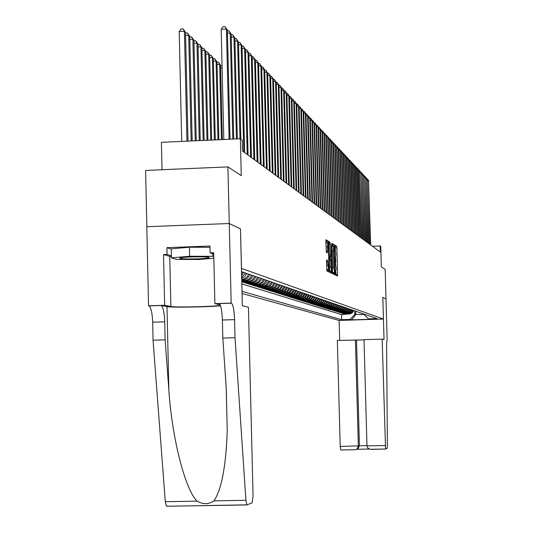<?xml version="1.0" encoding="UTF-8"?>
<svg xmlns="http://www.w3.org/2000/svg" width="533" height="533" viewBox="0 0 533 533"><rect width="100%" height="100%" fill="white"/><g stroke="black" fill="none" stroke-linecap="round" stroke-linejoin="round"><path stroke-width="0.8" d="M335.41 274.009L335.563 275.121L337.476 276.041L337.609 274.635L336.883 247.845L336.663 246.246L334.744 245.073L335.823 254.707L335.03 260.024L336.203 268.625L335.41 274.009M326.562 259.944L326.862 270.957L329.154 272.057L329.294 270.597L328.315 241.129L326.016 239.723L325.87 241.163L326.363 252.369L327.355 252.922L327.755 242.921L328.408 247.379L328.901 265.707L328.508 269.598L327.548 260.457L326.562 259.937M240.476 228.943L241.496 268.419L383.434 319.047L382.821 297.374L386.032 298.92L382.821 297.374L384.033 339.548L382.154 339.101L385.579 449.039L387.145 448.426L387.391 445.535L386.618 348.442C386.525 343.399 386.698 340.68 387.151 340.294L385.186 269.412L381.335 266.9L380.755 246.413L380.176 245.966L380.349 252.009L242.488 150.952L242.229 140.186L240.363 138.753L161.412 142.324L162.025 169.734M240.53 228.937L229.263 223.52L227.897 166.896L241.262 175.604L240.363 138.753M332.565 272.183L332.792 273.795L334.964 274.835L335.097 273.416L334.364 246.319L334.144 244.7L331.959 243.368L332.565 272.183M332.092 273.462L329.867 272.396L329.634 270.757L329.028 241.569L329.994 242.162L330.227 243.808L330.76 256.633L331.393 256.986L331.533 255.56L331.486 244.121L332.092 273.462M146.841 226.705L145.609 170.44L227.897 166.896M254.594 276.181L253.808 277.979L252.082 279.932L249.79 281.151L247.878 281.477L249.098 281.87L242.582 282.097L244.427 282.677L244.414 282.03M257.552 277.207L256.413 279.525L255.067 280.924L253.402 281.904L250.903 282.45L252.102 282.836L245.646 283.056L247.459 283.629L247.439 282.996M260.457 278.213L259.331 280.511L257.992 281.89L256.346 282.863L253.875 283.409L255.041 283.783L248.651 284.002L250.423 284.562L250.41 283.942M263.302 279.199L262.189 281.477L260.864 282.843L258.638 284.022L256.779 284.342L257.932 284.715L251.596 284.928L253.342 285.475L253.322 284.869M266.1 280.165L263.682 283.776L262.063 284.729L259.638 285.262L260.764 285.621L254.488 285.835L256.2 286.374L256.186 285.781M268.839 281.118L266.447 284.689L264.261 285.848L262.436 286.161L263.542 286.521L257.326 286.727L259.005 287.254L258.991 286.674M271.53 282.05L269.158 285.588L265.187 287.047L266.273 287.394L260.111 287.607L261.756 288.12L261.743 287.547M274.169 282.963L271.817 286.468L267.879 287.913L268.945 288.26L262.842 288.46L264.461 288.973L264.448 288.406M276.754 283.862L274.428 287.334L270.531 288.766L271.577 289.099L265.527 289.306L267.113 289.805L267.1 289.252M279.299 284.742L276.993 288.186L273.129 289.599L274.155 289.932L268.159 290.132L269.718 290.625L269.705 290.079M281.797 285.608L279.512 289.019L275.681 290.425L276.687 290.745L270.744 290.945L272.276 291.424L272.263 290.898M284.249 286.454L281.984 289.839L278.186 291.231L279.179 291.544L273.289 291.744L274.788 292.217L274.775 291.698M286.661 287.294L284.409 290.645L280.651 292.024L281.624 292.331L275.781 292.53L277.26 292.99L277.247 292.477M289.026 288.113L286.794 291.431L283.07 292.797L284.022 293.103L278.233 293.297L279.685 293.756L279.672 293.25M291.351 288.913L289.139 292.211L285.441 293.563L286.381 293.863L280.644 294.056L282.07 294.502L282.057 294.009M293.636 289.705L291.444 292.97L287.78 294.316L288.699 294.609L283.01 294.802L284.409 295.242L284.395 294.756M295.882 290.485L293.71 293.723L290.072 295.055L290.978 295.342L285.335 295.529L286.714 295.962L286.701 295.489M298.087 291.251L295.935 294.456L292.331 295.782L293.223 296.068L287.627 296.248L288.979 296.674L288.966 296.208M300.259 292.004L298.12 295.182L294.549 296.495L295.422 296.774L289.872 296.954L291.205 297.374L291.191 296.914M302.391 292.744L300.272 295.895L296.728 297.194L297.594 297.474L292.084 297.654L293.397 298.067L293.383 297.607M304.49 293.47L302.804 296.241L300.985 297.421L298.873 297.88L299.719 298.154L294.263 298.333L295.549 298.74L295.535 298.293M306.555 294.183L304.883 296.934L303.077 298.107L300.985 298.56L301.818 298.833L296.401 299.006L297.667 299.406L297.654 298.966M308.587 294.889L306.928 297.614L305.136 298.78L303.057 299.233L303.877 299.493L298.507 299.673L299.753 300.059L299.739 299.633M310.586 295.582L308.94 298.287L307.161 299.439L305.103 299.886L305.909 300.146L300.579 300.319L301.805 300.705L301.791 300.279M312.551 296.261L311.285 298.567L309.633 299.866L307.108 300.532L307.907 300.785L302.617 300.958L303.823 301.338L303.81 300.925M314.483 296.928L313.231 299.213L311.592 300.505L309.087 301.172L309.866 301.418L304.623 301.591L305.809 301.964L305.795 301.551M316.389 297.587L315.143 299.859L313.517 301.138L311.032 301.798L311.805 302.044L306.595 302.211L307.761 302.577L307.754 302.171M318.261 298.24L317.028 300.492L315.409 301.758L312.951 302.411L313.704 302.657L308.54 302.824L309.686 303.184L309.68 302.784M320.106 298.88L318.881 301.112L317.275 302.371L314.836 303.017L315.576 303.257L310.453 303.424L311.585 303.783L311.572 303.39M321.919 299.506L320.706 301.725L319.114 302.971L316.689 303.617L317.421 303.85L312.331 304.017L313.451 304.37L313.437 303.983M323.711 300.126L322.825 301.931L320.926 303.563L318.521 304.203L319.24 304.436L314.19 304.596L315.289 304.943L315.276 304.563M325.47 300.739L324.277 302.917L322.705 304.15L320.32 304.783L321.033 305.009L316.016 305.176L317.102 305.516L317.088 305.136M327.209 301.338L326.016 303.504L324.464 304.723L322.092 305.349L322.791 305.576L317.815 305.735L318.881 306.075L318.874 305.702M328.914 301.931L328.048 303.697L326.189 305.289L323.837 305.915L324.53 306.135L319.587 306.295L320.639 306.628L320.626 306.262M330.6 302.511L329.427 304.649L327.895 305.849L325.556 306.468L326.243 306.688L321.332 306.841L322.372 307.168L322.358 306.808M332.259 303.09L331.399 304.829L329.574 306.395L327.255 307.015L327.922 307.228L323.058 307.388L324.077 307.708L324.064 307.354M333.891 303.657L333.045 305.382L331.226 306.941L328.921 307.548L329.587 307.761L324.75 307.921L325.756 308.234L325.75 307.887M335.504 304.21L334.358 306.302L332.858 307.474L330.573 308.081L331.22 308.287L326.423 308.44L327.415 308.754L327.402 308.414M337.089 304.763L335.95 306.835L334.464 308.001L332.192 308.6L332.839 308.807L328.068 308.96L329.048 309.267L329.034 308.927M338.655 305.302L337.822 306.995L336.05 308.52L333.791 309.113L334.424 309.32L329.694 309.473L330.653 309.773L330.647 309.44M340.194 305.842L339.075 307.881L337.609 309.033L335.37 309.62L335.99 309.826L332.232 309.946M341.72 306.368L340.9 308.034L339.148 309.533L336.923 310.126L337.536 310.319L333.798 310.439M343.219 306.888L342.113 308.9L340.66 310.033L338.455 310.619L339.061 310.812L335.344 310.932M344.698 307.394L343.598 309.393L342.159 310.519L339.967 311.099L340.567 311.292L336.863 311.412M346.15 307.901L345.351 309.533L343.632 311.005L341.46 311.578L342.046 311.772L338.362 311.892M347.589 308.4L346.51 310.373L345.091 311.485L342.926 312.052L343.512 312.245L339.841 312.358M349.008 308.893L347.936 310.852L346.523 311.952L344.378 312.518L344.951 312.704L341.307 312.818M350.408 309.38L349.342 311.319L347.942 312.418L345.804 312.978L346.37 313.164L342.746 313.277M351.787 309.853L350.414 312.105L347.216 313.437L347.776 313.617L343.325 313.757L349.901 313.664L351.787 312.565L353.152 310.326M348.702 319.827L340.927 319.947L348.715 319.847M242.055 293.51L339.128 320.433L383.434 319.047M242.002 291.364L341.673 319.687L350.121 319.42L354.818 314.417L354.725 310.872M363.519 313.917L368.503 318.847L376.984 318.587L241.516 271.65M368.503 318.847L369.862 319.294L351.613 319.867L350.121 319.42M241.815 283.902L341.533 314.59L350.454 313.844L352.333 312.744L353.692 310.512M347.216 313.437L342.752 313.577M345.804 312.978L341.313 313.124M344.378 312.518L339.854 312.664M342.926 312.052L338.375 312.198M341.46 311.578L336.869 311.725M339.967 311.099L335.35 311.252M338.455 310.619L333.805 310.766M336.923 310.126L332.239 310.273M335.37 309.62L330.653 309.773M333.791 309.113L329.048 309.267M332.192 308.6L327.415 308.754M330.573 308.081L325.756 308.234M328.921 307.548L324.077 307.708M327.255 307.015L322.372 307.168M325.556 306.468L320.639 306.628M323.837 305.915L318.881 306.075M322.092 305.349L317.102 305.516M320.32 304.783L315.289 304.943M318.521 304.203L313.451 304.37M316.689 303.617L311.585 303.783M314.836 303.017L309.686 303.184M312.951 302.411L307.761 302.577M311.032 301.798L305.809 301.964M309.087 301.172L303.823 301.338M307.108 300.532L301.805 300.705M305.103 299.886L299.753 300.059M303.057 299.233L297.667 299.406M300.985 298.56L295.549 298.74M298.873 297.88L293.397 298.067M296.728 297.194L291.205 297.374M294.549 296.495L288.979 296.674M292.331 295.782L286.714 295.962M290.072 295.055L284.409 295.242M287.78 294.316L282.07 294.502M285.441 293.563L279.685 293.756M283.07 292.797L277.26 292.99M280.651 292.024L274.788 292.217M278.186 291.231L272.276 291.424M275.681 290.425L269.718 290.625M273.129 289.599L267.113 289.805M270.531 288.766L264.461 288.973M267.879 287.913L261.756 288.12M265.187 287.047L259.005 287.254M262.436 286.161L256.2 286.374M259.638 285.262L253.342 285.475M256.779 284.342L250.423 284.562M253.875 283.409L247.459 283.629M250.903 282.45L244.427 282.677M247.878 281.477L241.762 281.69M241.749 281.031L246.033 280.884C249.411 280.578 251.656 278.799 252.789 275.554M251.569 275.135C250.437 278.393 248.178 280.171 244.794 280.485L241.735 280.591M241.722 279.925L242.908 279.878C246.319 279.565 248.591 277.773 249.73 274.495M354.818 314.417L363.866 314.463M355.651 311.192L355.751 314.717L351.613 319.867M380.176 245.966L372.487 246.246M341.533 314.59L341.673 319.687M347.776 313.617L350.634 312.578L352.333 310.046M346.37 313.164L349.248 312.118L350.961 309.566M344.951 312.704L347.842 311.652L349.568 309.087M343.512 312.245L346.423 311.179L348.162 308.6M342.046 311.772L344.978 310.706L346.73 308.101M340.567 311.292L343.519 310.219L345.277 307.601M339.061 310.812L342.039 309.726L343.812 307.095M337.536 310.319L340.534 309.233L342.319 306.575M335.99 309.826L339.008 308.727L340.807 306.049M334.424 309.32L337.462 308.214L339.274 305.522M332.839 308.807L335.897 307.694L337.715 304.983M331.22 308.287L334.304 307.168L336.136 304.436M329.587 307.761L332.685 306.635L334.537 303.877M327.922 307.228L331.053 306.089L332.912 303.317M326.243 306.688L329.387 305.542L331.266 302.744M324.53 306.135L327.702 304.983L329.594 302.164M322.791 305.576L325.989 304.416L327.895 301.578M321.033 305.009L324.251 303.837L326.169 300.978M319.24 304.436L322.485 303.25L324.417 300.372M317.421 303.85L320.693 302.657L322.638 299.759M315.576 303.257L318.874 302.058L320.833 299.133M313.704 302.657L317.022 301.445L319 298.493M311.805 302.044L315.143 300.825L317.142 297.854M309.866 301.418L313.237 300.192L315.25 297.194M307.907 300.785L311.299 299.546L313.324 296.528M305.909 300.146L309.333 298.893L311.372 295.855M303.877 299.493L307.328 298.233L309.387 295.169M301.818 298.833L305.296 297.561L307.374 294.469M299.719 298.154L303.23 296.874L305.322 293.756M297.594 297.474L301.125 296.181L303.237 293.037M295.422 296.774L298.986 295.469L301.118 292.297M293.223 296.068L296.814 294.749L298.96 291.551M290.978 295.342L294.602 294.016L296.768 290.791M288.699 294.609L292.357 293.277L294.536 290.019M286.381 293.863L290.065 292.517L292.271 289.232M284.022 293.103L287.74 291.744L289.959 288.433M281.624 292.331L285.368 290.958L287.607 287.62M279.179 291.544L282.956 290.159L285.215 286.794M276.687 290.745L280.505 289.346L282.77 285.981M274.155 289.932L278.006 288.52L280.305 285.088M271.577 289.099L275.461 287.68L277.78 284.216M268.945 288.26L272.869 286.821L275.208 283.323M266.273 287.394L270.224 285.941L272.59 282.417M263.542 286.521L265.361 286.208L267.533 285.055L269.918 281.491M260.764 285.621L263.182 285.095L264.794 284.142L266.1 282.796L267.2 280.551M257.932 284.715L259.784 284.395L261.996 283.216L263.315 281.857L264.428 279.592M255.041 283.783L256.913 283.463L259.151 282.277L260.837 280.365L261.603 278.612M252.102 282.836L254.587 282.29L256.246 281.311L257.586 279.925L258.725 277.613M249.098 281.87L251.003 281.544L253.282 280.331L254.641 278.926L255.787 276.594M248.491 274.069C247.359 277.327 245.1 279.132 241.709 279.472M241.689 278.512L244.78 276.594L246.612 273.416M245.347 272.976L241.662 277.56M241.609 275.481L243.428 272.31M242.135 271.863L241.562 273.309M335.384 248.238L335.15 246.299L334.651 245.993M336.096 275.381L336.043 272.563M335.757 262.169L335.663 258.618M332.845 246.552L332.619 244.76L331.819 244.274M333.571 274.169L333.551 272.669M333.178 272.683L334.704 272.63L334.797 271.63L334.158 247.818L333.711 246.519L333.278 251.016L333.718 267.366L334.704 272.623L333.185 272.676M333.645 246.532L332.179 246.572L331.892 247.252M332.545 271.517L332.905 272.55L334.438 272.496M329.254 256.719L331.393 256.986L329.84 257.039M330.287 257.026L330.333 258.791M330.66 270.997L330.693 272.077L332.239 272.023M330.84 266.613L331.466 270.971L331.846 267.126L331.673 260.75L331.446 259.118L330.806 258.778L330.84 266.613L329.521 266.66M329.621 270.264L329.954 271.024M330.687 272.789L330.693 272.077M326.609 268.759L326.982 269.658M327.722 242.928L326.189 242.981L325.936 243.561M326.989 242.955L326.749 241.189L325.863 240.649M327.728 271.37L327.702 269.631M370.335 244.674L368.543 180.76L370.642 244.894M367.337 179.335L368.543 180.76L367.637 180.794M367.683 179.321L368.849 181.087M180.62 257.852L180.227 257.965C175.803 259.305 203.16 259.258 208.203 257.925L208.769 257.759C212.707 256.446 185.364 256.526 180.62 257.852M213.82 258.239L199.155 259.484L176.456 259.424L171.433 257.825L171.233 248.864L189.422 247.212L209.975 247.319M212.694 253.801L212.754 256.32L213.78 256.699M171.433 257.825L189.628 256.253L212.754 256.32M189.422 247.212L189.628 256.253M364.026 339.894L337.349 340.434L340.221 446.474L366.964 445.561M355.418 339.894L358.343 446.081L356.85 449.212L357.943 448.833L359.429 445.721L356.517 340.121M339.148 320.426L339.688 340.36M382.154 339.101L364.019 339.641L366.97 445.894L385.166 445.501M356.85 449.212L355.518 449.685L340.747 450.005L340.221 446.474M370.702 449.359L385.579 449.039L369.902 449.259L367.777 447.993L366.97 445.894M369.209 449.033L356.704 449.299L357.943 448.833M248.418 307.215L253.062 495.937L252.142 502.919L246.852 504.851L245.913 500.287L235.013 337.715L234.573 319.633C234.207 310.353 233.188 304.876 231.515 303.197L231.169 303.097L229.243 223.514L240.476 228.91L242.355 305.769L248.418 307.215M246.986 504.944L166.436 506.25L165.297 501.713L153.051 340.181L165.117 339.821L168.854 389.996C171.906 437.826 185.131 489.56 197.057 501.153C203.073 504.584 208.689 504.485 213.92 500.853C221.475 489.934 225.919 466.648 227.251 431.004L226.265 388.49L222.821 338.082L222.388 320.013C222.014 310.746 220.968 305.276 219.236 303.603L231.389 303.15M222.821 338.082L235.013 337.715M153.051 340.181L152.658 322.205C152.278 312.991 151.046 307.554 148.98 305.895L148.54 305.802L146.815 226.712L229.243 223.514M168.854 389.996L166.989 306.602L161.126 305.502C163.138 307.155 164.331 312.598 164.717 321.825L165.117 339.821M171.413 256.893L163.518 254.554L167.076 254.421L171.386 255.82M213.726 254.181L210.109 252.849L209.949 246.039L166.922 247.638L167.076 254.421M210.109 252.849L213.686 252.715L214.892 303.63L231.169 303.097M148.54 305.802L164.65 305.276L170.873 306.475C175.317 307.581 216.545 306.595 220.322 305.289L220.362 305.282M163.518 254.554L164.65 305.276M166.989 306.602C171.399 307.661 208.39 307.075 220.535 305.762M220.162 304.823L214.892 303.63M166.922 247.638L171.24 249.118M369.096 243.761L367.29 179.421L369.402 243.987M366.078 177.995L367.29 179.421L366.371 179.461M366.431 177.975L367.603 179.761M367.837 242.841L366.024 178.069L368.15 243.068M364.799 176.63L366.024 178.069L365.092 178.109M365.158 176.616L366.344 178.408M366.564 241.902L364.739 176.696L366.884 242.142M363.506 175.25L364.739 176.696L363.792 176.736M363.866 175.237L365.058 177.043M365.272 240.956L363.439 175.304L365.591 241.196M362.193 173.851L363.439 175.304L362.48 175.35M362.56 173.838L363.766 175.657M363.959 239.997L362.114 173.898L364.286 240.236M360.861 172.432L362.114 173.898L361.147 173.938M361.234 172.419L362.447 174.251M362.633 239.024L360.781 172.465L362.966 239.27M359.515 170.993L360.781 172.465L359.795 172.512M359.888 170.98L361.114 172.825M361.287 238.038L359.422 171.02L361.621 238.284M358.143 169.534L359.422 171.02L358.423 171.06M358.529 169.521L359.762 171.386M359.922 237.038L358.043 169.547L358.389 169.92L360.261 237.285M356.757 168.055L358.043 169.547L357.03 169.594M357.143 168.042L358.389 169.92M358.536 236.019L356.65 168.062L357.003 168.435L358.882 236.272M355.351 166.556L356.65 168.062L355.624 168.102M355.744 166.543L357.003 168.435M357.13 234.993L355.231 166.549L355.591 166.929L357.483 235.253M353.925 165.037L355.231 166.549L354.192 166.596M354.325 165.023L355.591 166.929M355.704 233.947L353.799 165.017L354.159 165.403L356.064 234.207M352.48 163.498L353.799 165.017L352.739 165.063M352.886 163.478L354.159 165.403M354.258 232.888L352.34 163.458L352.706 163.851L354.625 233.154M351.014 161.932L352.34 163.458L351.267 163.504M351.42 161.912L352.706 163.851M352.793 231.815L350.867 161.885L351.234 162.279L353.159 232.082M349.521 160.34L350.867 161.885L349.775 161.932M349.934 160.326L351.234 162.279M351.307 230.722L349.368 160.28L349.741 160.686L351.68 230.996M348.016 158.734L349.368 160.28L348.262 160.333M348.435 158.714L349.741 160.686M349.795 229.616L347.842 158.661L348.229 159.067L350.174 229.89M346.477 157.095L347.842 158.661L346.723 158.707M346.903 157.082L348.229 159.067M348.262 228.49L346.303 157.008L346.69 157.422L348.649 228.77M344.924 155.436L345.357 155.423L346.303 157.008L345.164 157.062M345.357 155.423L346.69 157.422M346.71 227.351L344.731 155.336L345.124 155.756L347.096 227.638M343.345 153.757L343.785 153.737L344.731 155.336L343.578 155.389M343.785 153.737L345.124 155.756M345.131 226.192L343.145 153.637L343.545 154.064L345.524 226.485M341.74 152.045L342.186 152.025L343.145 153.637L341.973 153.691M342.186 152.025L343.545 154.064M343.525 225.019L341.526 151.912L341.933 152.345L343.932 225.312M340.114 150.313L340.567 150.293L341.526 151.912L340.34 151.965M340.567 150.293L341.933 152.345M341.9 223.827L339.887 150.159L340.301 150.606L342.306 224.126M338.462 148.547L338.921 148.527L339.887 150.159L338.682 150.213M338.921 148.527L340.301 150.606M340.247 222.614L338.222 148.387L338.642 148.834L340.66 222.921M336.783 146.762L337.249 146.742L338.222 148.387L336.996 148.441M337.249 146.742L338.642 148.834M338.568 221.382L336.53 146.582L336.956 147.035L338.988 221.695M335.077 144.943L335.55 144.923L336.53 146.582L335.284 146.635M335.55 144.923L336.956 147.035M336.863 220.136L334.817 144.743L335.25 145.209L337.289 220.449M333.345 143.097L333.825 143.077L334.817 144.743L333.551 144.803M333.825 143.077L335.25 145.209M335.13 218.863L333.072 142.884L333.511 143.35L335.563 219.183M331.593 141.225L332.079 141.205L333.072 142.884L331.786 142.937M332.079 141.205L333.511 143.35M333.372 217.571L331.299 140.992L331.746 141.465L333.811 217.897M329.8 139.32L330.3 139.3L331.299 140.992L329.994 141.052M330.3 139.3L331.746 141.465M331.579 216.265L329.501 139.066L329.954 139.553L332.032 216.591M327.988 137.387L328.488 137.361L329.501 139.066L328.168 139.126M328.488 137.361L329.954 139.553M329.767 214.932L327.668 137.114L328.128 137.607L330.22 215.265M326.143 135.422L326.656 135.395L327.668 137.114L326.316 137.174M326.656 135.395L328.128 137.607M327.922 213.58L325.81 135.129L326.276 135.629L328.381 213.92M324.271 133.423L324.784 133.397L325.81 135.129L324.437 135.189M324.784 133.397L326.276 135.629M326.043 212.201L323.917 133.11L324.39 133.616L326.516 212.547M322.365 131.391L322.891 131.365L323.917 133.11L322.525 133.17M322.891 131.365L324.39 133.616M324.131 210.801L321.999 131.058L322.478 131.571L324.61 211.155M320.426 129.326L320.959 129.306L321.999 131.058L320.58 131.125M320.959 129.306L322.478 131.571M322.192 209.382L320.04 128.973L320.533 129.499L322.678 209.736M318.454 127.227L319 127.2L320.04 128.973L318.601 129.039M319 127.2L320.533 129.499M320.22 207.93L318.054 126.847L318.554 127.38L320.719 208.296M316.455 125.095L317.008 125.068L318.054 126.847L316.589 126.914M317.008 125.068L318.554 127.38M318.214 206.464L316.036 124.689L316.542 125.235L318.721 206.831M314.417 122.923L314.976 122.896L316.036 124.689L314.543 124.762M314.976 122.896L316.542 125.235M316.169 204.965L313.977 122.497L314.497 123.05L316.689 205.345M312.345 120.718L312.918 120.691L313.977 122.497L312.465 122.57M312.918 120.691L314.497 123.05M314.097 203.446L311.892 120.265L312.418 120.824L314.617 203.826M310.239 118.473L310.819 118.446L311.892 120.265L310.346 120.338M310.819 118.446L312.418 120.824M311.985 201.894L309.76 117.993L310.299 118.566L312.511 202.287M308.094 116.187L308.68 116.154L309.76 117.993L308.187 118.066M308.68 116.154L310.299 118.566M309.833 200.315L307.594 115.681L308.141 116.261L310.373 200.714M305.909 113.862L306.508 113.829L307.594 115.681L305.995 115.754M306.508 113.829L308.141 116.261M307.641 198.716L305.396 113.329L305.949 113.922L308.194 199.115M303.69 111.49L304.296 111.464L305.396 113.329L303.763 113.402M304.296 111.464L305.949 113.922M305.416 197.077L303.15 110.931L303.717 111.537L305.975 197.49M301.425 109.085L302.044 109.052L303.15 110.931L301.491 111.011M302.044 109.052L303.717 111.537M303.144 195.418L300.865 108.499L301.445 109.112L303.717 195.838M301.418 194.152L299.126 106.64L299.753 106.6L300.865 108.499L299.18 108.572M299.753 106.6L301.445 109.112M299.073 192.433L296.768 104.122L297.661 104.355L299.126 106.64L298.54 106.014L296.821 106.094M300.839 193.726L298.54 106.014L297.421 104.102M294.369 101.59L295.049 101.556L296.768 104.122L296.175 103.482L294.423 103.569M298.487 192L296.175 103.482L295.049 101.556M296.088 190.241L293.763 100.91L294.369 101.556L296.688 190.687M291.924 99.005L292.624 98.971L293.763 100.91L291.977 100.997M292.624 98.971L294.369 101.556M293.643 188.455L291.304 98.285L291.924 98.945L294.263 188.902M289.432 96.366L290.159 96.326L291.304 98.285L289.486 98.372M290.159 96.326L291.924 98.945M291.158 186.63L288.799 95.614L289.432 96.286L291.784 187.09M286.894 93.675L287.647 93.641L288.799 95.614L286.947 95.7M287.647 93.641L289.432 96.286M288.62 184.771L286.248 92.889L286.894 93.575L289.259 185.237M284.309 90.936L285.088 90.896L286.248 92.889L284.362 92.975M285.088 90.896L286.894 93.575M261.483 278.986L261.73 278.652M286.034 182.872L283.649 90.11L284.302 90.81L286.687 183.352M281.671 88.145L282.477 88.105L283.649 90.11L281.724 90.204M282.477 88.105L284.302 90.81M258.585 278.039L258.865 277.66M283.403 180.94L280.998 87.279L281.664 87.992L284.069 181.427M278.979 85.293L279.818 85.253L280.998 87.279L279.032 87.372M279.818 85.253L281.664 87.992M255.633 277.067L255.947 276.647M280.718 178.975L278.293 84.387L278.972 85.12L281.391 179.468M276.234 82.395L277.1 82.349L278.293 84.387L276.287 84.487M277.1 82.349L278.972 85.12M252.615 276.081L252.968 275.621M277.973 176.963L275.534 81.442L276.227 82.189L278.666 177.469M273.436 79.43L274.335 79.39L275.534 81.442L273.489 81.549M274.335 79.39L276.227 82.189M249.544 275.068L249.93 274.568M275.175 174.917L272.723 78.444L273.429 79.197L275.881 175.43M270.584 76.412L271.51 76.366L272.723 78.444L270.637 78.544M271.51 76.366L273.429 79.197M246.399 274.042L246.832 273.489M272.323 172.825L269.851 75.38L270.577 76.146L273.043 173.352M267.666 73.334L268.632 73.281L269.851 75.38L267.719 75.486M268.632 73.281L270.577 76.146M243.195 272.989L243.668 272.396M269.412 170.687L266.92 72.248L267.659 73.034L270.144 171.226M264.694 70.189L265.694 70.136L266.92 72.248L264.748 72.355M265.694 70.136L267.659 73.034M266.44 168.508L263.935 69.057L264.688 69.863L267.193 169.061M261.656 66.978L262.696 66.925L263.935 69.057L261.716 69.17M262.696 66.925L264.688 69.863M220.549 65.632L222.041 65.646M222.088 67.764L220.602 67.838M263.409 166.283L260.877 65.799L261.65 66.618L264.168 166.842M258.558 63.7L259.631 63.647L260.877 65.799L258.612 65.912M259.631 63.647L261.65 66.618M222.328 139.573L220.542 65.239L219.656 64.406L221.462 139.606M216.991 62.321L218.437 62.241L220.542 65.239M218.437 62.241L219.656 64.406L217.044 64.54M260.304 164.011L257.765 62.468L258.552 63.307L261.09 164.584M255.394 60.356L256.506 60.302L257.765 62.468L255.447 62.588M256.506 60.302L258.552 63.307M218.843 139.726L216.978 61.888L216.078 61.042L217.957 139.766M213.353 58.93L214.852 58.857L216.978 61.888M214.852 58.857L216.078 61.042L213.407 61.175M257.139 161.692L254.581 59.07L255.38 59.929L257.939 162.279M252.156 56.938L253.308 56.878L254.581 59.07L252.216 59.19M253.308 56.878L255.38 59.929M215.279 139.886L213.34 58.463L212.42 57.597L214.379 139.932M209.636 55.472L211.181 55.392L213.34 58.463M211.181 55.392L212.42 57.597L209.689 57.737M253.908 159.32L251.329 55.599L252.149 56.471L254.721 159.92M248.851 53.447L250.05 53.387L251.329 55.599L248.911 55.718M250.05 53.387L252.149 56.471M211.641 140.052L209.622 54.966L208.683 54.08L210.722 140.092M205.838 51.941L207.437 51.854L209.622 54.966M207.437 51.854L208.683 54.08L205.891 54.226M250.603 156.895L248.005 52.047L248.844 52.94L251.436 157.508M245.473 49.882L246.712 49.816L248.005 52.047L245.533 52.174M246.712 49.816L248.844 52.94M207.923 140.219L205.825 51.395L204.865 50.488L206.977 140.266M201.954 48.33L203.606 48.243L205.825 51.395M203.606 48.243L204.865 50.488L202.007 50.635M247.225 154.423L244.607 48.423L245.46 49.336L248.078 155.043M242.022 46.238L243.308 46.171L244.607 48.423L242.082 48.55M243.308 46.171L245.46 49.336M204.119 140.392L201.94 47.743L200.954 46.817L203.153 140.439M197.983 44.639L199.688 44.545L201.94 47.743M199.688 44.545L200.954 46.817L198.043 46.971M243.768 151.892L241.136 44.712L242.009 45.645L244.64 152.531M238.491 42.507L239.823 42.44L241.136 44.712L238.551 44.845M239.823 42.44L242.009 45.645M200.228 140.565L197.97 44.006L196.963 43.06L199.242 140.612M193.925 40.861L195.691 40.768L197.97 44.006M195.691 40.768L196.963 43.06L193.979 43.213M239.983 138.773L237.585 40.921L238.478 41.874L240.863 139.14M234.88 38.696L236.259 38.623L237.585 40.921L234.94 41.061M236.259 38.623L238.478 41.874M196.251 140.745L193.912 40.182L192.879 39.215L195.245 140.792M189.775 37.004L191.594 36.904L193.912 40.182M191.594 36.904L192.879 39.215L189.828 39.375M236.439 138.933L233.947 37.044L234.866 38.016L237.332 138.893M231.189 34.798L232.615 34.725L233.947 37.044L231.249 37.183M232.615 34.725L234.866 38.016M192.18 140.932L189.755 36.277L188.702 35.285L191.147 140.978M185.524 33.053L187.409 32.953L189.755 36.277M187.409 32.953L188.702 35.285L185.577 35.451M232.808 139.093L230.236 33.073L231.169 34.072L233.727 139.053M227.411 30.814L228.89 30.734L230.236 33.073L227.464 33.219M228.89 30.734L231.169 34.072M188.016 141.118L185.504 32.28L184.431 31.26L179.195 31.54L181.713 141.405M179.195 31.54L181.033 29.015L183.119 28.909L184.431 31.26L186.956 141.165M183.119 28.909L185.504 32.28M229.097 139.266L226.432 29.015L227.391 30.035L230.036 139.22M223.82 139.499L221.168 29.295L226.432 29.015L225.073 26.65L227.391 30.035M221.168 29.295L222.967 26.763L225.073 26.65M348.609 313.884L349.162 314.057M244.794 280.485L246.033 280.884M241.709 279.499L242.908 279.878M335.15 246.299L336.663 246.246M335.37 247.898L336.883 247.845M336.096 274.682L337.609 274.635M332.619 244.76L334.144 244.7M332.845 246.373L334.364 246.319M333.571 273.469L335.097 273.416M331.992 251.063L333.278 251.016M332.432 267.406L333.718 267.366M328.894 242.202L329.994 242.162M328.908 243.854L330.227 243.808M329.207 255.047L330.527 254.994M329.254 256.686L330.76 256.633M329.314 258.831L330.786 258.778L329.314 258.831M329.347 260.257L330.667 260.211M326.423 260.497L327.548 260.457M326.429 262.163L327.788 262.116M326.516 265.234L327.868 265.187M326.023 246.826L327.375 246.772M326.176 251.523L327.502 251.476M326.749 241.189L328.315 241.129M326.982 242.848L328.548 242.788M327.728 270.651L329.294 270.597M369.222 449.039L356.69 449.306M222.388 320.013L234.573 319.633M164.717 321.825L152.658 322.205M165.297 501.713L197.057 501.153M213.92 500.853L245.913 500.287M160.973 305.456L148.82 305.855M169.754 256.56L170.873 306.475M332.179 246.572L333.671 246.519M329.914 271.024L331.466 270.971M326.936 269.658L328.508 269.598M207.703 257.159L208.769 257.759M355.518 449.685L340.707 449.999M227.251 431.004L226.219 387.751M161.126 305.502L148.98 305.895M219.236 303.603L231.515 303.197M166.436 506.25L246.852 504.851"/></g></svg>
